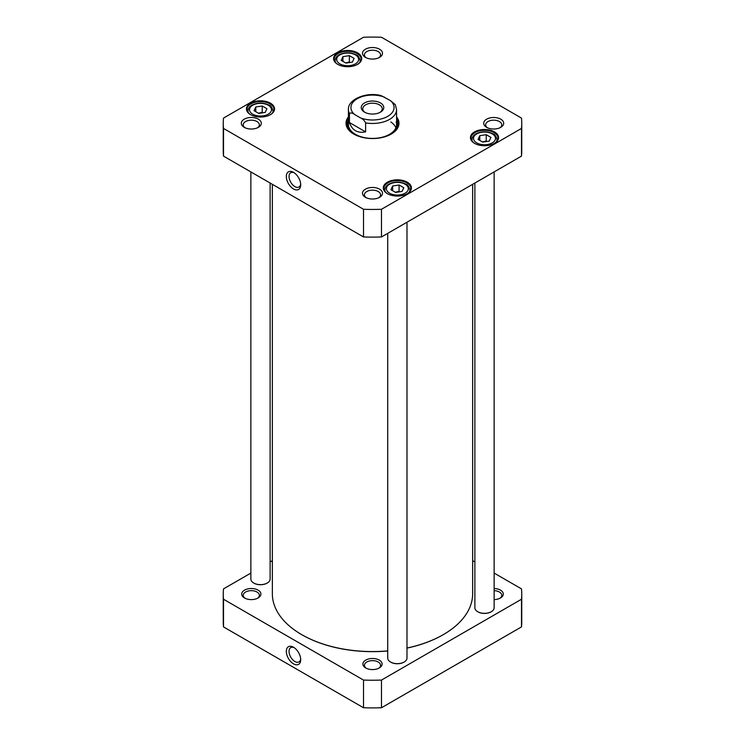 <?xml version="1.0" encoding="UTF-8"?>
<svg xmlns="http://www.w3.org/2000/svg" width="745" height="745" viewBox="0 0 745 745"><rect width="100%" height="100%" fill="white"/><g stroke="black" fill="none" stroke-linecap="round" stroke-linejoin="round"><path stroke-width="1.12" d="M387.726 650.888A100.147 57.821 180 0 1 301.688 634.628L301.688 634.628A100.147 57.821 180 0 1 272.353 593.746L272.353 184.322M472.647 184.322L472.647 593.746A100.147 57.821 180 0 1 443.312 634.628A100.147 57.821 180 0 1 406.984 648.029M301.818 634.703A99.756 57.598 0 0 0 301.958 634.787L301.958 634.787A99.756 57.598 0 0 0 387.726 650.981M406.984 648.103A99.756 57.598 0 0 0 443.042 634.787A99.756 57.598 0 0 0 443.182 634.703M365.609 131.865C357.516 133.439 352.124 130.319 349.433 122.525L349.433 113.566C350.653 112.504 352.394 112.83 354.648 114.534L360.394 117.85C362.647 118.753 364.389 120.439 365.609 122.897L365.609 131.865L349.433 122.525M365.609 122.897A24.073 13.894 180 0 0 396.573 109.58L395.26 104.626L390.352 100.547L380.993 95.565C366.112 91.607 347.57 99.579 348.427 109.58L348.427 124.527M364.529 112.141A11.268 6.509 0 0 0 380.471 112.141A11.268 6.509 0 0 0 380.471 102.94A11.268 6.509 0 0 0 364.529 102.94A11.268 6.509 0 0 0 364.529 112.141L364.529 112.141M365.115 112.458A9.732 5.615 180 0 1 362.768 108.798A9.732 5.615 180 0 1 372.5 103.183A9.732 5.615 180 0 1 382.232 108.798A9.732 5.615 180 0 1 379.885 112.458M490.955 137.406L489.223 141.122L482.779 142.118L478.067 139.399L479.789 135.674L486.234 134.677L490.955 137.406M266.933 108.705L265.211 112.43L258.766 113.426L254.045 110.698L255.777 106.982L262.221 105.986L266.933 108.705M354.089 58.389L352.366 62.105L345.922 63.102L341.201 60.382L342.933 56.657L349.377 55.661L354.089 58.389M403.799 187.721L402.067 191.437L395.623 192.433L390.911 189.714L392.634 185.999L399.078 184.993L403.799 187.721M521.481 128.447L381.487 209.28A149.251 86.169 180 0 1 363.513 209.28L223.519 128.447A149.251 86.169 180 0 1 223.249 123.26A149.251 86.169 180 0 1 223.519 118.082L363.513 37.25A149.251 86.169 180 0 1 381.487 37.25L521.481 118.082A149.251 86.169 180 0 1 521.751 123.26A149.251 86.169 180 0 1 521.481 128.447L521.481 156.124A149.251 86.169 0 0 0 521.751 150.937L521.751 123.26M348.427 116.9A26.485 15.291 0 0 0 353.773 134.072A26.485 15.291 0 0 0 391.227 134.072A26.485 15.291 0 0 0 396.573 116.9M500.761 119.181A9.992 5.764 0 0 0 486.634 119.181A9.992 5.764 0 0 0 486.634 127.339A9.992 5.764 0 0 0 500.761 127.339A9.992 5.764 0 0 0 500.761 119.181M258.366 119.181A9.992 5.764 0 0 0 244.239 119.181A9.992 5.764 0 0 0 244.239 127.339A9.992 5.764 0 0 0 258.366 127.339A9.992 5.764 0 0 0 258.366 119.181M270.435 103.173A14.062 8.121 0 0 0 250.553 103.173A14.062 8.121 0 0 0 250.553 114.656A14.062 8.121 0 0 0 270.435 114.656A14.062 8.121 0 0 0 270.435 103.173M494.447 131.874A14.062 8.121 0 0 0 474.565 131.874A14.062 8.121 0 0 0 474.565 143.357A14.062 8.121 0 0 0 494.447 143.357A14.062 8.121 0 0 0 494.447 131.874M407.292 182.19A14.062 8.121 0 0 0 387.409 182.19A14.062 8.121 0 0 0 387.409 193.672A14.062 8.121 0 0 0 407.292 193.672A14.062 8.121 0 0 0 407.292 182.19M357.591 52.858A14.062 8.121 0 0 0 337.709 52.858A14.062 8.121 0 0 0 337.709 64.34A14.062 8.121 0 0 0 357.591 64.34A14.062 8.121 0 0 0 357.591 52.858M379.568 189.156A9.992 5.764 0 0 0 365.432 189.156A9.992 5.764 0 0 0 365.432 197.313A9.992 5.764 0 0 0 379.568 197.313A9.992 5.764 0 0 0 379.568 189.156M379.568 49.217A9.992 5.764 0 0 0 365.432 49.217A9.992 5.764 0 0 0 365.432 57.374A9.992 5.764 0 0 0 379.568 57.374A9.992 5.764 0 0 0 379.568 49.217M223.249 123.26L223.249 150.937A149.251 86.169 0 0 0 223.519 156.124L363.513 236.957A149.251 86.169 0 0 0 381.487 236.957L521.481 156.124M349.973 62.478L349.377 61.956L345.633 62.943M349.377 61.956L349.377 55.661M342.933 61.379L342.933 56.657M486.83 141.494L486.234 140.973L482.499 141.96M486.234 140.973L486.234 134.677M479.789 140.395L479.789 135.674M262.817 112.793L262.221 112.272L258.487 113.259M262.221 112.272L262.221 105.986M255.777 111.694L255.777 106.982M399.674 191.81L399.078 191.288L395.344 192.275M399.078 191.288L399.078 184.993M392.634 190.711L392.634 185.999M396.573 118.213A25.907 14.956 180 0 1 398.407 123.735A25.907 14.956 180 0 1 391.023 134.193M353.977 134.193A25.907 14.956 180 0 1 346.593 123.735A25.907 14.956 180 0 1 348.427 118.213M348.409 120.913A25.907 14.956 0 0 0 346.704 125.076M398.296 125.076A25.907 14.956 0 0 0 396.591 120.913M366.186 197.714A8.065 4.656 180 0 1 364.435 194.808A8.065 4.656 180 0 1 369.418 190.506A8.065 4.656 180 0 1 378.199 191.521A8.065 4.656 180 0 1 380.565 194.808A8.065 4.656 180 0 1 378.814 197.714M366.186 57.765A8.065 4.656 180 0 1 364.435 54.86A8.065 4.656 180 0 1 369.418 50.558A8.065 4.656 180 0 1 378.199 51.573A8.065 4.656 180 0 1 380.565 54.86A8.065 4.656 180 0 1 378.814 57.765M244.993 127.74A8.065 4.656 180 0 1 243.233 124.834A8.065 4.656 180 0 1 248.215 120.532A8.065 4.656 180 0 1 257.006 121.547A8.065 4.656 180 0 1 259.362 124.834A8.065 4.656 180 0 1 257.612 127.74M487.388 127.74A8.065 4.656 180 0 1 485.638 124.834A8.065 4.656 180 0 1 490.61 120.532A8.065 4.656 180 0 1 499.401 121.547A8.065 4.656 180 0 1 501.767 124.834A8.065 4.656 180 0 1 500.007 127.74M337.913 64.452A13.485 7.785 180 0 1 334.17 59.069A13.485 7.785 180 0 1 342.486 51.88A13.485 7.785 180 0 1 357.181 53.566A13.485 7.785 180 0 1 361.129 59.069A13.485 7.785 180 0 1 357.377 64.452M250.758 114.777A13.485 7.785 180 0 1 247.014 109.385A13.485 7.785 180 0 1 255.33 102.195A13.485 7.785 180 0 1 270.025 103.881A13.485 7.785 180 0 1 273.974 109.385A13.485 7.785 180 0 1 270.23 114.777M387.624 193.793A13.485 7.785 180 0 1 383.871 188.401A13.485 7.785 180 0 1 392.196 181.212A13.485 7.785 180 0 1 406.882 182.898A13.485 7.785 180 0 1 410.83 188.401A13.485 7.785 180 0 1 407.087 193.793M474.77 143.468A13.485 7.785 180 0 1 471.026 138.086A13.485 7.785 180 0 1 479.352 130.897A13.485 7.785 180 0 1 494.037 132.582A13.485 7.785 180 0 1 497.986 138.086A13.485 7.785 180 0 1 494.242 143.468M300.673 183.968A8.251 4.759 60 0 1 299.006 187.014A8.251 4.759 60 0 1 290.755 182.255A8.251 4.759 60 0 1 290.755 172.728A8.251 4.759 60 0 1 294.238 172.803M293.521 172.356L293.521 172.356A10.179 5.876 -120 0 0 286.322 176.509A10.179 5.876 -120 0 0 293.521 188.969A10.179 5.876 -120 0 0 300.71 184.816A10.179 5.876 -120 0 0 293.521 172.356L293.521 172.356M363.513 209.28L363.513 236.957M223.519 128.447L223.519 156.124M381.487 209.28L381.487 236.957M390.743 134.351A24.902 14.379 0 0 0 397.01 122.022A24.902 14.379 0 0 0 396.573 120.876M348.427 120.876A24.902 14.379 0 0 0 347.99 122.022A24.902 14.379 0 0 0 354.257 134.351M348.8 122.068A24.073 13.894 0 0 0 361.353 136.838A24.073 13.894 0 0 0 389.523 134.351A24.073 13.894 0 0 0 396.2 122.068M395.912 127.749A24.073 13.894 0 0 0 390.836 121.975M404.023 662.109A9.247 5.336 180 0 1 403.892 662.184A9.247 5.336 180 0 1 390.818 662.184A9.247 5.336 180 0 1 390.678 662.109M406.984 222.233L406.984 658.096A9.629 5.56 180 0 1 404.163 662.026A9.629 5.56 180 0 1 390.548 662.026A9.629 5.56 180 0 1 387.726 658.096L387.726 233.353M267.166 583.093A9.247 5.336 180 0 1 267.027 583.167A9.247 5.336 180 0 1 253.952 583.167A9.247 5.336 180 0 1 253.822 583.093M270.118 183.037L270.118 579.079A9.629 5.56 180 0 1 267.306 583.009A9.629 5.56 180 0 1 253.682 583.009A9.629 5.56 180 0 1 250.86 579.079L250.86 171.918M491.179 611.785A9.247 5.336 180 0 1 491.048 611.868A9.247 5.336 180 0 1 477.973 611.868A9.247 5.336 180 0 1 477.834 611.785M494.14 171.918L494.14 607.78A9.629 5.56 180 0 1 491.318 611.71A9.629 5.56 180 0 1 477.694 611.71A9.629 5.56 180 0 1 474.882 607.78L474.882 183.037M494.14 573.082L521.481 588.876A149.251 86.169 180 0 1 521.751 594.063L521.751 621.74A149.251 86.169 180 0 1 521.481 626.918L381.487 707.75A149.251 86.169 180 0 1 363.513 707.75L223.519 626.918A149.251 86.169 180 0 1 223.249 621.74L223.249 594.063A149.251 86.169 180 0 1 223.519 588.876L250.86 573.082M300.673 658.85A8.251 4.759 60 0 1 299.006 661.895A8.251 4.759 60 0 1 294.88 661.495A8.251 4.759 60 0 1 289.488 654.222A8.251 4.759 60 0 1 290.755 647.61A8.251 4.759 60 0 1 294.238 647.694M293.521 663.851A10.179 5.876 -120 0 0 300.71 659.697A10.179 5.876 -120 0 0 293.521 647.237A10.179 5.876 -120 0 0 286.322 651.391A10.179 5.876 -120 0 0 293.521 663.851M363.513 707.75L363.513 680.073L223.519 599.25A149.251 86.169 180 0 1 223.249 594.063M223.519 626.918L223.519 599.25M521.751 594.063A149.251 86.169 180 0 1 521.481 599.25L381.487 680.073A149.251 86.169 180 0 1 363.513 680.073M472.647 560.678L474.882 561.963M270.118 561.963L272.353 560.678M365.711 667.958A9.611 5.55 0 0 0 379.289 667.958A9.611 5.55 0 0 0 379.289 660.107A9.611 5.55 0 0 0 365.711 660.107A9.611 5.55 0 0 0 365.711 667.958L365.711 667.958M494.14 599.604A9.611 5.55 0 0 0 500.491 597.984A9.611 5.55 0 0 0 502.651 592.052A9.611 5.55 0 0 0 494.14 588.522M244.509 597.984A9.611 5.55 0 0 0 258.096 597.984A9.611 5.55 0 0 0 258.096 590.142A9.611 5.55 0 0 0 244.509 590.142A9.611 5.55 0 0 0 244.509 597.984L244.509 597.984M245.105 598.3A8.065 4.656 180 0 1 243.233 595.32A8.065 4.656 180 0 1 248.215 591.018A8.065 4.656 180 0 1 257.006 592.024A8.065 4.656 180 0 1 259.362 595.32A8.065 4.656 180 0 1 257.5 598.3M494.14 590.664A8.065 4.656 180 0 1 499.401 592.024A8.065 4.656 180 0 1 501.767 595.32A8.065 4.656 180 0 1 499.895 598.3M366.298 668.274A8.065 4.656 180 0 1 364.435 665.294A8.065 4.656 180 0 1 369.418 660.992A8.065 4.656 180 0 1 378.199 661.998A8.065 4.656 180 0 1 380.565 665.294A8.065 4.656 180 0 1 378.702 668.274M521.481 626.918L521.481 599.25M381.487 707.75L381.487 680.073M390.352 100.547A21.568 12.451 180 0 1 387.754 116.341A21.568 12.451 180 0 1 360.394 117.85M354.648 114.534A21.568 12.451 180 0 1 357.246 98.731A21.568 12.451 180 0 1 384.606 97.232M349.433 113.566A24.073 13.894 180 0 1 348.427 109.58M495.108 140.041A10.979 6.342 180 0 1 476.744 142.882A10.979 6.342 180 0 1 481.661 132.275A10.979 6.342 180 0 1 495.108 140.041M271.096 111.34A10.979 6.342 180 0 1 252.732 114.181A10.979 6.342 180 0 1 257.649 103.583A10.979 6.342 180 0 1 271.096 111.34M358.252 61.025A10.979 6.342 180 0 1 339.888 63.865A10.979 6.342 180 0 1 344.805 53.258A10.979 6.342 180 0 1 358.252 61.025M407.953 190.357A10.979 6.342 180 0 1 389.588 193.197A10.979 6.342 180 0 1 394.515 182.6A10.979 6.342 180 0 1 407.953 190.357M359.742 62.506A12.516 7.226 0 0 0 360.161 60.643C359.155 56.937 357.796 54.981 356.082 54.767C350.513 52.122 344.926 52.113 339.31 54.72C336.693 56.126 335.297 58.101 335.129 60.643A12.516 7.226 0 0 0 335.557 62.506M496.598 141.522A12.516 7.226 0 0 0 497.027 139.66C496.012 135.953 494.652 133.998 492.939 133.783C487.37 131.139 481.782 131.12 476.167 133.737C473.55 135.134 472.162 137.108 471.985 139.66A12.516 7.226 0 0 0 472.414 141.522M272.586 112.83A12.516 7.226 0 0 0 273.015 110.958C272 107.252 270.64 105.296 268.926 105.092C263.358 102.447 257.77 102.428 252.155 105.036C249.538 106.442 248.15 108.416 247.973 110.958A12.516 7.226 0 0 0 248.402 112.83M409.443 191.847A12.516 7.226 0 0 0 409.871 189.975C408.856 186.269 407.496 184.313 405.783 184.108C400.223 181.463 394.627 181.445 389.011 184.052C386.404 185.458 385.007 187.433 384.839 189.975A12.516 7.226 0 0 0 385.258 191.847M398.249 125.374A25.805 14.9 0 0 0 396.778 121.361M348.222 121.361A25.805 14.9 0 0 0 346.751 125.374M397.867 126.771A25.386 14.658 0 0 0 397.485 123.558L397.01 122.022M347.99 122.022L347.515 123.558A25.386 14.658 0 0 0 347.133 126.771M396.573 109.58L396.573 124.527M335.129 60.643L335.129 61.956M360.161 60.643L360.161 61.956M471.985 139.66L471.985 140.973M497.027 139.66L497.027 140.973M247.973 110.958L247.973 112.281M273.015 110.958L273.015 112.281M384.839 189.975L384.839 191.288M409.871 189.975L409.871 191.288"/></g></svg>
